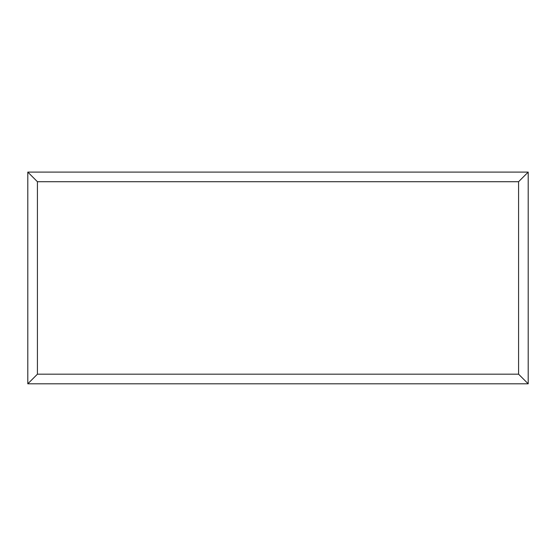 <?xml version="1.0" encoding="UTF-8"?>
<svg xmlns="http://www.w3.org/2000/svg" width="556" height="556" viewBox="0 0 556 556"><rect width="100%" height="100%" fill="white"/><g stroke="black" fill="none" stroke-linecap="round" stroke-linejoin="round"><path stroke-width="0.83" d="M528.2 383.807L27.8 383.807L27.8 172.096L528.2 172.096L528.2 383.807L518.574 374.181L518.574 181.722L528.2 172.096M27.8 383.807L37.426 374.181L518.574 374.181M518.574 181.722L37.426 181.722L27.8 172.096M421.128 383.807L134.934 383.807M37.426 181.722L37.426 374.181"/></g></svg>
